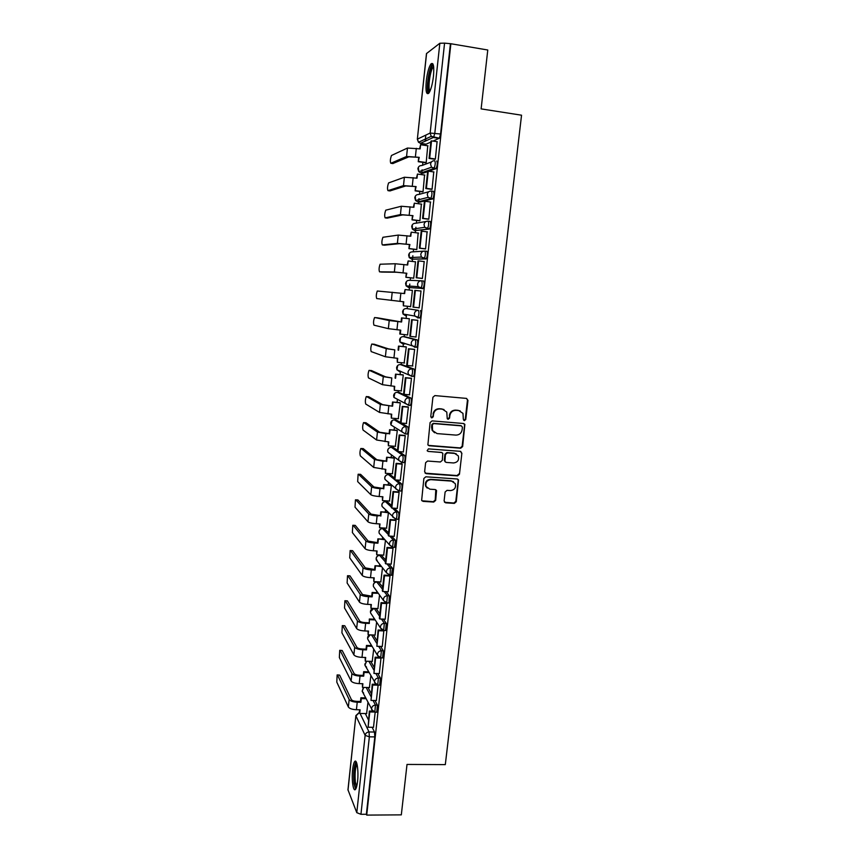 <?xml version="1.0" encoding="UTF-8"?>
<svg xmlns="http://www.w3.org/2000/svg" width="858" height="858" viewBox="0 0 858 858"><rect width="100%" height="100%" fill="white"/><g stroke="black" fill="none" stroke-linecap="round" stroke-linejoin="round"><path stroke-width="1.29" d="M464.403 420.635L465.765 419.476L467.964 400.354L466.43 398.402L434.877 395.592L432.915 397.254L430.77 416.538L431.864 417.91L433.236 416.741L433.515 414.253C434.245 410.767 436.336 408.998 439.789 408.944L442.428 409.169L446.771 412.065L447.243 418.64L448.198 419.272L449.56 418.114L449.839 415.637C450.579 412.162 452.659 410.403 456.091 410.339L458.708 410.564L462.955 413.341L463.331 419.272L464.403 420.635M463.77 420.377L465.261 419.24L467.46 400.15L466.645 398.434M431.199 417.631L432.775 416.505L433.515 414.253M447.544 419.015L449.077 417.878L449.839 415.637M382.732 587.054L378.571 582.014M385.65 560.038L381.467 555.416M388.588 532.861L384.384 528.657M391.538 505.523L387.312 501.737M394.519 478.013L390.272 474.656M397.511 450.343L393.243 447.415M400.514 422.501L396.224 420.023M409.695 405.233L410.435 405.298C411.529 402.531 411.679 400.107 410.875 398.026L399.238 392.449M411.347 376.33L413.577 376.362C414.693 373.52 414.854 371.085 414.039 369.058L402.263 364.725M414.468 347.2L416.731 347.233C417.889 344.326 418.039 341.881 417.213 339.897L405.308 336.829M433.472 76.19C434.266 66.13 433.429 62.044 430.952 63.942C428.85 67.085 427.284 72.769 426.276 81.006C425.471 90.98 426.319 95.045 428.786 93.211C430.866 90.176 432.432 84.502 433.472 76.19M357.561 781.381C358.762 771.138 356.907 758.515 354.729 761.507C353.807 762.655 353.11 765.336 352.638 769.551C351.458 779.547 353.228 792.32 355.469 789.392C356.381 788.255 357.078 785.596 357.561 781.381M444.101 500.943L445.634 502.831L454.365 503.389L456.284 501.737L458.526 479.901L457.164 478.989L425.825 476.791L423.873 478.453L421.653 500.353L423.08 501.372L433.73 502.059L435.671 500.396L436.55 490.519L435.145 489.543L429.869 489.189L426.072 486.529C425.214 482.496 426.844 480.201 430.93 479.665L451.565 481.102L455.223 483.58C456.209 487.644 454.622 489.982 450.471 490.583L447.05 490.347L445.12 492.009L444.101 500.943M450.879 43.737L487.773 50.011L481.124 108.891L521.546 115.197L445.313 764.617L407.014 764.435L401.319 814.864L366.72 815.1L450.879 43.737L444.573 43.136L434.813 133.151L433.633 137.355L420.377 143.34M460.703 448.208L462.644 446.557L464.875 424.378L463.545 423.509L432.057 420.892L430.094 422.554L427.885 444.809L429.29 445.774L460.703 448.208L460.21 447.93L462.14 446.278L464.575 425.193L463.867 423.562M461.872 453.249L459.459 474.227L457.529 475.879L426.179 473.659L424.624 471.75L425.622 462.698L427.584 461.036L440.369 461.979L442.31 460.328L442.825 453.356L441.441 452.413L428.121 451.405L427.145 450.718L428.41 448.884L460.349 451.329L461.872 453.249L459.459 474.227M365.304 713.545L368.382 719.733M372.136 727.284L374.485 732.024L369.037 731.96L369.348 736.84L360.95 814.306L356.789 812.665L347.962 789.789L355.877 715.583L348.005 790.154M425.815 135.114L425.15 141.302M424.86 143.994L424.721 145.324M422.887 162.355L422.576 165.262M422.093 169.787L421.771 172.715M421.739 173.08L421.568 174.624M419.755 191.495L419.455 194.294M418.994 198.616L418.661 201.705M418.629 201.984L418.436 203.743M416.645 220.442L416.355 223.144M415.905 227.273L415.562 230.512M415.54 230.705L415.326 232.679M413.556 249.217L413.266 251.823M412.848 255.748L412.484 259.148M412.473 259.266L412.237 261.443M410.478 277.81L410.21 280.33M409.802 284.062L409.427 287.612M409.416 287.644L409.159 290.025M407.421 306.252L407.164 308.633M406.52 314.607L406.113 318.393M404.375 334.556L404.139 336.711M403.474 342.975L403.088 346.568M401.351 362.698L401.147 364.618M400.439 371.171L400.075 374.571M398.348 390.669L398.166 392.363M397.426 399.227L397.082 402.402M395.356 418.468L395.195 419.937M394.423 427.123L394.112 430.072M392.385 446.096L392.245 447.34M391.441 454.858L391.151 457.582M389.435 473.562L389.317 474.592M388.481 482.432L388.213 484.92M386.497 500.858L386.411 501.673M385.532 509.856L385.285 512.087M383.58 528.002L383.515 528.603M382.593 537.129L382.389 539.103M379.686 564.232L379.493 565.958M376.78 591.183L376.63 592.653M373.906 617.985L373.777 619.186M371.042 644.626L370.935 645.57M368.189 671.117L368.114 671.793M366.72 815.1L366.377 814.263L360.95 814.306M450.375 44.112L440.572 134.009L439.371 138.202L433.022 141.098M430.834 142.074L426.094 144.176L420.602 143.372L418.5 142.267L431.242 136.347L433.44 137.516L439.167 138.363M426.587 53.4L417.342 139.221L426.48 53.582L439.843 43.254L444.573 43.136M425.536 162.73L426.19 162.58L427.756 145.774M434.663 159.223L435.36 159.095L437.087 141.699M431.392 189.296L432.078 189.232L433.762 171.943M422.393 191.849L423.037 191.752L424.571 175.043M428.142 219.187L428.818 219.187L430.437 201.995M419.272 220.774L419.916 220.753L421.375 204.129M424.914 248.874L425.579 248.938L427.08 231.842M416.173 249.539L416.806 249.581L418.146 233.033M421.707 278.389L422.372 278.507L424.217 261.476L423.573 261.497M413.095 278.11L413.717 278.228L415.497 261.722L414.864 261.733L415.486 261.808M421.01 290.959L420.345 290.916L421.01 290.991L419.165 307.893L418.511 307.797L419.176 307.872M410.038 306.531L410.65 306.681L412.408 290.294L411.786 290.24L412.408 290.315M410.027 306.606L410.639 306.692M415.358 336.926L415.991 337.087L417.825 320.27L417.16 320.249M400.214 330.105L399.796 334.019L407.593 334.995L409.352 318.693L408.73 318.661M412.484 365.98L414.661 349.388L413.996 349.303M404.139 362.966L406.306 346.911L405.695 346.825M409.459 394.819L411.508 378.324L410.864 378.185M401.233 390.926L403.281 374.967L402.67 374.807M406.402 423.487L408.376 407.078L407.743 406.885M398.294 418.704L400.268 402.852L399.678 402.627M403.335 451.962L405.266 435.66L404.644 435.403M395.345 446.321L397.286 430.566L396.696 430.287M400.289 480.266L402.177 464.06L401.555 463.749M392.417 473.766L394.315 458.108L393.736 457.764M397.243 508.397L399.109 492.288L398.498 491.913M389.489 501.051L391.355 485.499L390.787 485.092M394.219 536.347L396.053 520.334L395.452 519.916M386.572 528.174L388.417 512.741M391.205 564.124L393.028 548.219L392.428 547.736M383.676 555.126L385.446 540.326M388.213 591.741L390.015 575.922L389.414 575.386M380.802 581.928L382.486 567.749M385.231 619.186L387.366 595.763L384.245 591.57M377.928 608.569L379.547 595.012M382.271 646.46L383.858 630.566M375.085 635.049L376.619 622.114M379.322 673.573L381.006 657.925M372.243 661.379L373.713 649.066M369.433 687.548L370.828 675.857M376.394 700.514L378.131 685.092M368.018 687.515L371.214 693.511M374.946 700.493L377.413 705.115L375.482 705.083L374.817 712.151M370.731 661.336L374.067 667.127M377.756 673.53L380.362 678.045L378.421 678.002L377.745 685.07M373.434 634.995L376.941 640.594M380.577 646.406L383.333 650.814L381.381 650.761L380.673 657.839M376.136 608.494L379.826 613.899M383.387 619.111L386.315 623.412L384.363 623.348L383.633 630.437M386.175 591.655L389.317 595.849L387.366 595.763C385.188 595.892 383.869 597.018 383.419 599.163L383.558 600.579L387.044 602.884L388.996 602.96L389.317 595.849M391.57 575.235L392.342 568.114L390.379 568.017L390.047 575.15L386.583 572.887L386.422 571.407C386.872 569.262 388.191 568.125 390.379 568.017L387.012 563.92M388.953 564.017L392.342 568.114M391.688 536.207L395.388 540.208L394.562 547.318M394.358 508.215L398.444 512.119C399.185 514.392 399.056 516.784 398.08 519.283L397.576 519.262M396.943 480.04L401.523 483.858C402.273 486.089 402.145 488.481 401.136 491.055L400.611 491.012M399.356 451.662L404.622 455.426C405.394 457.604 405.255 460.017 404.225 462.644L403.646 462.601M401.501 423.08L407.743 426.823C408.526 428.946 408.387 431.359 407.314 434.062L406.681 434.009M406.456 308.558L418.404 310.339C419.251 312.269 419.079 314.725 417.9 317.717L414.822 316.044L414.35 313.728C414.811 311.454 416.162 310.328 418.404 310.339L406.456 308.558C404.311 308.548 403.024 309.62 402.574 311.786L403.035 314.007L405.684 315.765M422.801 288.62L420.785 288.395L418.082 286.636L417.546 284.18C418.018 281.907 419.369 280.77 421.61 280.802L423.627 281.027C424.495 282.904 424.313 285.371 423.101 288.449L408.719 287.559L406.124 285.886L405.598 283.537C406.049 281.349 407.346 280.276 409.491 280.298L421.096 280.781M424.924 251.083L426.866 251.308C427.745 253.131 427.563 255.62 426.308 258.773L411.701 259.17M428.228 221.16L430.126 221.407C431.027 223.166 430.834 225.675 429.547 228.914L414.725 230.609M431.553 191.055L433.397 191.313C434.32 193.018 434.116 195.538 432.797 198.874L419.862 202.145L417.771 201.866M436.701 161.014C437.634 162.666 437.43 165.208 436.079 168.629L428.786 171.246M427.638 171.643L422.973 173.252L420.838 172.951M373.487 727.305L375.182 712.172M366.623 713.566L367.953 702.487M376.759 712.183L377.413 705.115M379.686 685.113L380.362 678.045M382.625 657.893L383.333 650.814M385.585 630.501L386.315 623.412M404.193 343.179L404.59 344.004M417.578 317.889L419.905 317.932C421.085 314.94 421.257 312.484 420.409 310.553M366.377 814.263L374.817 736.893L374.485 732.024M425.836 138.857L425.622 140.841M460.188 410.907L458.708 410.564M449.356 415.401C450.096 411.937 452.177 410.178 455.598 410.124L458.215 410.339M444.026 409.556L442.428 409.169M433.054 414.028C433.783 410.542 435.875 408.773 439.328 408.719L441.956 408.944M428.314 445.377L460.21 447.93M462.419 427.22L461.347 425.858L433.719 423.584L432.346 424.742L432.582 430.544L437.033 433.59L455.898 435.103C459.309 435.027 461.389 433.269 462.119 429.815L462.419 427.22M434.577 432.775L432.132 430.287L431.595 427.112L431.885 424.495L433.258 423.337L460.853 425.611M425.096 473.166L457.035 475.557L458.966 473.906M441.945 452.531L428.121 451.405M453.55 462.955C457.764 462.344 459.33 459.974 458.258 455.834L454.643 453.41L447.383 452.863L445.431 454.515L444.916 461.475L446.289 462.419L453.55 462.955M456.317 453.882L454.643 453.41M445.291 461.99L444.283 460.21L444.959 454.225L446.9 452.574L454.15 453.121M461.379 452.96L460.789 451.426M453.507 481.703L451.565 481.102M427.209 488.095L425.632 486.186C424.774 482.153 426.394 479.869 430.48 479.332L451.083 480.77M421.921 500.782L433.279 501.694L435.221 500.032L435.789 489.725M444.508 502.284L453.871 503.024L455.802 501.372L458.204 480.544L457.711 479.118M425.707 162.763L418.243 161.701L419.24 157.346L408.891 156.81L392.825 163.556M419.616 148.799L420.592 144.723L420.152 148.874L407.464 148.048L391.484 155.48C390.261 158.934 390.036 161.529 390.819 163.277L406.563 156.488L419.24 157.346M418.243 161.701L418.683 157.572M434.931 159.256L429.075 158.419L429.676 158.183L431.542 140.884L437.248 141.72M429.676 158.183L435.371 158.998M429.075 158.419L430.941 141.152L431.542 140.884M420.592 144.723L428.003 145.806M418.801 161.476L426.19 162.527M429.526 92.085L428.517 91.173C426.34 86.787 430.04 65.712 433.054 65.583L433.472 65.626M433.655 66.785L433.097 67.267C430.33 70.152 427.852 86.83 429.633 90.412L430.03 91.055M432.861 63.835L432.411 64.286C428.989 67.879 425.933 88.524 428.11 92.986M356.295 787.794C355.437 787.741 354.783 785.992 354.343 782.539C353.657 772.189 354.418 765.701 356.628 763.073L356.724 763.073M357.046 764.231L357.014 764.264C355.266 767.792 354.708 773.702 355.351 782.013L356.66 786.625M356.07 761.636C353.925 766.044 353.239 773.369 354.032 783.59L355.587 789.253M422.619 191.87L415.122 190.862L416.109 186.594L405.802 185.939L390.004 190.916M416.484 178.099L417.449 174.056L417.009 178.174L404.375 177.241L388.61 182.915C387.419 186.272 387.205 188.857 387.966 190.648L403.485 185.628L416.109 186.594M415.122 190.862L415.551 186.765M431.713 189.339L425.815 188.535L426.405 188.363L428.271 171.171L433.955 171.965M426.405 188.363L432.089 189.135M425.815 188.535L427.67 171.386L428.271 171.171M417.449 174.056L424.839 175.075M415.669 190.701L423.048 191.699M419.573 220.817L412.012 219.852L412.998 215.658L408.633 215.272L402.734 214.886L387.205 218.125M413.363 207.228L414.328 203.196L413.899 207.293L401.308 206.252L385.757 210.178C384.588 213.449 384.384 216.012 385.135 217.868L400.429 214.586L412.998 215.658M412.012 219.852L412.451 215.766M428.539 219.23L422.576 218.468L423.166 218.361L425.01 201.276L430.684 202.027M423.166 218.361L428.828 219.09M422.576 218.468L424.42 201.416L425.01 201.276M414.328 203.196L421.707 204.172M412.559 219.745L419.916 220.688M416.645 249.592L408.934 248.648L409.909 244.551L399.689 243.651L384.416 245.173M410.263 236.165L411.229 232.164L410.8 236.24L398.262 235.081L382.915 237.28C381.778 240.476 381.585 243.029 382.314 244.916L397.383 243.372L409.909 244.551M408.934 248.648L409.363 244.605M425.493 248.949L419.369 248.198L419.937 248.155L421.782 231.177L427.434 231.896M419.937 248.155L425.589 248.841M419.369 248.198L421.192 231.263L421.782 231.177M411.229 232.164L418.586 233.086M409.47 248.606L416.816 249.506M413.717 278.185L405.866 277.284L406.831 273.262L396.653 272.243L381.649 272.072M407.185 264.94L408.151 260.95L407.711 264.993L395.227 263.749L380.094 264.221C378.989 267.342 378.796 269.873 379.515 271.825L394.358 271.975L406.831 273.262M405.866 277.284L406.295 273.252M422.372 278.464L416.173 277.745L416.741 277.767L418.565 260.896L424.206 261.572M416.741 277.767L422.383 278.41M416.173 277.745L417.985 260.918L418.565 260.896M408.151 260.95L415.486 261.829M406.402 277.295L413.728 278.142M404.129 293.522L405.083 289.564L404.654 293.586L377.295 291.012C376.212 294.058 376.019 296.578 376.726 298.573L403.775 301.801L403.346 305.813L410.65 306.606M403.346 305.813L403.249 301.737M415.369 290.422L414.8 290.379L412.998 307.11L413.556 307.185L415.369 290.422L420.999 291.055M413.556 307.185L419.176 307.797M405.083 289.564L412.398 290.39M376.887 317.739L374.506 317.653C373.445 320.624 373.262 323.123 373.959 325.171L388.363 328.668L400.74 330.158L400.311 334.148M374.753 317.514L389.221 320.538L401.608 321.997L376.919 317.739M401.094 321.889L401.523 317.9L409.341 318.768L401.523 317.9M417.814 320.313L411.636 319.659L409.845 336.282L410.392 336.422L412.194 319.766L417.814 320.366M410.392 336.422L416.001 337.001M411.636 319.659L412.194 319.766M401.608 321.997L402.037 317.996M374.088 344.208L371.739 344.122C370.699 347.029 370.527 349.517 371.203 351.608L385.392 356.756L397.726 358.354L397.297 362.312L404.568 363.009M397.297 362.312L397.2 358.301M371.997 343.994L386.25 348.68L394.809 349.86L388.535 348.906L374.152 344.208M398.08 350.075L398.509 346.106L406.295 346.986M406.166 346.868L398.509 346.106M414.575 349.367L408.494 348.756L406.703 365.283L407.25 365.476L409.041 348.927L414.65 349.485M407.25 365.476L412.848 366.012M408.494 348.756L409.041 348.927M398.595 350.236L399.013 346.267M371.299 370.527L368.983 370.452C367.975 373.284 367.803 375.772 368.468 377.906L382.443 384.684L394.723 386.368L394.305 390.304L401.555 390.948M394.305 390.304L394.197 386.325M369.262 370.334L383.29 376.641L391.806 377.96L385.574 376.855L371.407 370.538M395.088 378.088L395.506 374.142L403.271 375.032M402.97 374.839L395.506 374.142M411.25 378.217L405.362 377.681L403.592 394.09L404.129 394.348L405.909 377.906L411.497 378.421M404.129 394.348L409.706 394.841M405.362 377.681L405.909 377.906M395.581 378.303L396.01 374.356M368.532 396.696L366.237 396.632C365.261 399.399 365.09 401.866 365.744 404.043L379.515 412.43L391.741 414.221L391.323 418.136L398.562 418.725M391.323 418.136L391.216 414.178M366.527 396.525L380.351 404.44L392.599 406.199L382.625 404.644L368.672 396.707M392.106 405.931L392.524 402.016L400.268 402.906M399.892 402.649L392.524 402.016M408.043 406.906L402.263 406.413L400.493 422.726L401.018 423.048L402.788 406.692L408.365 407.175M401.018 423.048L406.595 423.498M392.599 406.199L393.018 402.273M365.787 422.715L363.524 422.651C362.559 425.354 362.398 427.82 363.041 430.04L376.598 440.015L388.781 441.902L388.363 445.785L395.581 446.342M388.363 445.785L388.256 441.859M363.824 422.565L377.434 432.078L385.875 433.633L389.146 433.601L379.697 432.26L365.958 422.737M389.146 433.601L389.553 429.708L397.275 430.609M396.868 430.298L389.553 429.708M404.901 435.424L399.174 434.974L397.415 451.179L397.94 451.555L399.699 435.306L405.255 435.746M397.94 451.555L403.496 451.973M389.629 433.934L390.047 430.03M363.052 448.595L360.81 448.53C359.877 451.169 359.716 453.625 360.349 455.898L373.691 467.438L385.832 469.412L385.414 473.284L392.621 473.788M385.414 473.284L385.317 469.38M361.121 448.455L374.528 459.545L382.925 461.218L386.197 461.111L376.791 459.706L363.256 448.616M386.197 461.111L386.615 457.239L394.305 458.151M393.876 457.775L386.615 457.239M401.791 463.76L396.106 463.352L394.358 479.461L394.873 479.89L396.621 463.749L402.166 464.157M394.873 479.89L400.418 480.276M386.679 461.497L387.097 457.614M360.328 474.324L358.118 474.26L357.668 481.595L370.817 494.691C372.072 495.549 374.849 496.16 379.161 496.514L382.904 496.761L382.486 500.6L389.682 501.061M382.486 500.6L382.389 496.728M358.44 474.195L371.643 486.84C372.908 487.676 375.686 488.277 380.008 488.642L383.269 488.459L373.895 486.99L360.575 474.345M383.269 488.459L383.687 484.609L391.355 485.521M390.905 485.102L383.687 484.609M398.702 491.934L393.05 491.559L391.323 507.571L391.827 508.054L393.565 492.009L399.099 492.374M391.827 508.054L397.361 508.397M383.74 488.888L384.159 485.038M357.625 499.914L355.448 499.839L355.008 507.153L367.953 521.782C369.187 522.736 371.964 523.38 376.265 523.723L379.987 523.948L379.579 527.767L386.754 528.185M379.579 527.767L379.472 523.916M355.78 499.796L368.779 513.985C370.023 514.907 372.79 515.551 377.102 515.894L380.362 515.637L371.021 514.124L357.904 499.935M380.362 515.637L380.77 511.808L388.406 512.73M387.923 512.247L380.77 511.808M395.645 519.927L390.025 519.583L388.299 535.499L388.792 536.046L390.519 520.098L396.053 520.431M388.792 536.046L394.315 536.357M380.834 516.119L381.242 512.29M354.944 525.364L352.788 525.278L352.37 532.571L365.1 548.712C366.334 549.764 369.09 550.45 373.38 550.772L377.102 550.975L376.694 554.772L383.848 555.137M376.694 554.772L376.587 550.943M353.131 525.257L365.926 540.958C367.16 541.977 369.916 542.664 374.206 542.985L377.928 543.189L377.477 542.653L368.168 541.087L355.244 525.375M377.477 542.653L377.874 538.856L384.931 539.746M384.459 539.221L377.874 538.856M392.61 547.747L387.012 547.447L385.296 563.266L385.789 563.856L387.505 548.015L393.018 548.305M385.789 563.856L391.291 564.135M387.012 547.447L387.505 548.015M377.928 543.189L378.335 539.382M352.273 550.664L350.139 550.568L349.732 557.85L362.269 575.482C363.492 576.63 366.237 577.348 370.506 577.659L374.217 577.831L373.82 581.606L380.952 581.938M373.82 581.606L373.713 577.809M350.493 550.568L363.084 567.781C364.307 568.897 367.052 569.605 371.332 569.927L375.053 570.098L374.603 569.508L365.326 567.889L352.606 550.686M374.603 569.508L375 565.733L381.585 566.623M381.124 566.033L375 565.733M389.586 575.396L384.019 575.128L382.314 590.851L382.797 591.505L384.502 575.75L390.004 576.008M382.797 591.505L388.288 591.741M384.019 575.128L384.502 575.75M375.053 570.098L375.45 566.312M347.865 575.739L349.978 575.847L347.511 575.729L347.115 582.979L359.459 602.101C360.66 603.335 363.395 604.096 367.664 604.386L371.364 604.536L370.956 608.29L378.078 608.579M370.956 608.29L370.849 604.515M347.865 575.75L360.274 594.444C361.475 595.645 364.21 596.396 368.479 596.696L372.19 596.857L371.739 596.213L362.505 594.54L349.978 575.847M371.739 596.213L372.147 592.46L372.587 593.092L378.335 593.339M377.874 592.706L372.147 592.46M386.593 602.884L381.038 602.648L379.354 618.275L379.826 618.983L381.52 603.324L387.001 603.549M379.826 618.983L385.306 619.186M381.038 602.648L381.52 603.324M372.19 596.857L372.587 593.092M369.337 623.444L369.305 619.015L369.337 623.444L365.647 623.305C361.379 623.026 358.655 622.243 357.464 620.945L345.259 600.782L347.372 600.868L344.895 600.729L344.519 607.979L356.66 628.56C357.85 629.879 360.575 630.684 364.822 630.962L368.522 631.08L368.125 634.813L375.225 635.059M368.125 634.813L368.007 631.07M368.897 622.758L365.208 622.618C362.344 622.425 360.51 621.9 359.695 621.02L347.372 600.868M374.721 619.219L369.305 619.015M382.464 630.158L378.088 630.008L376.866 646.288L378.55 630.727L384.03 630.92M376.866 646.288L382.336 646.46M378.088 630.008L378.55 630.727M369.734 619.701L375.161 619.905M342.632 625.611L344.777 625.75L342.299 625.6L341.924 632.829L353.882 654.858C355.051 656.273 357.765 657.11 362.012 657.367L365.69 657.475L365.294 661.186L372.383 661.379M365.294 661.186L365.186 657.464M342.674 625.675L354.686 647.286C355.856 648.669 358.569 649.495 362.816 649.763L366.505 649.881L366.076 649.141L362.398 649.023C359.534 648.852 357.711 648.294 356.907 647.361L344.777 625.75M366.076 649.141L366.473 645.43L366.902 646.16L372.061 646.321M371.621 645.591L366.473 645.43M379 657.303L375.139 657.196L373.938 673.433L375.611 657.968L381.07 658.129M373.938 673.433L379.386 673.573M375.139 657.196L375.611 657.968M366.505 649.881L366.902 646.16M340.036 650.343L342.192 650.503L339.714 650.332L339.35 657.55L351.115 681.005C352.273 682.507 354.976 683.376 359.212 683.622L362.891 683.708L362.494 687.397L369.562 687.548M362.494 687.397L362.376 683.697M340.09 650.439L351.909 673.487C353.078 674.956 355.78 675.814 360.017 676.072L363.695 676.158L363.266 675.375L359.599 675.278C356.746 675.107 354.922 674.527 354.129 673.541L342.192 650.503M363.266 675.375L363.663 671.685L364.092 672.457L369.004 672.586M368.575 671.803L363.663 671.685M375.718 684.287L372.222 684.212L371.01 700.418L372.672 685.038L377.831 685.156M371.01 700.418L376.458 700.514M372.222 684.212L372.672 685.038M363.695 676.158L364.092 672.457M337.462 674.935L339.629 675.107L337.14 674.924L336.797 682.131L348.369 707.003C349.517 708.59 352.198 709.502 356.424 709.727L360.092 709.791L359.706 713.459L366.752 713.566M356.789 812.665L365.133 735.36L355.92 715.894L359.309 712.644L359.588 709.78M359.288 712.601L359.706 713.459M337.526 675.064L349.163 699.527C350.311 701.083 353.003 701.983 357.228 702.219L360.896 702.284L360.478 701.447L356.821 701.383C353.968 701.222 352.155 700.621 351.372 699.56L339.629 675.107M360.478 701.447L360.875 697.779L361.293 698.605L366.001 698.702M365.572 697.876L360.875 697.779M372.522 711.121L369.315 711.067L368.114 727.23L369.766 711.958L374.109 712.022M368.114 727.23L373.541 727.305M369.315 711.067L369.766 711.958M360.896 702.284L361.293 698.605M374.581 588.127L373.445 586.55C372.908 583.923 373.991 582.389 376.694 581.928L382.496 589.21M378.968 582.035L377.091 581.949C374.989 582.056 373.734 583.14 373.305 585.188L373.445 586.55L383.558 600.579L386.454 602.842M379.568 555.33L385.435 562.001M381.831 555.426L379.944 555.33C377.852 555.437 376.587 556.51 376.158 558.579L377.659 561.7M382.486 528.56L388.395 534.631M384.706 528.667L382.818 528.56C380.716 528.646 379.451 529.729 379.022 531.81L379.193 533.29L380.802 535.113M385.414 501.63L391.377 507.089M387.612 501.758L385.714 501.63C383.612 501.705 382.336 502.788 381.907 504.879L382.089 506.435L384.019 508.354M388.363 474.538L394.369 479.375M390.519 474.678L388.631 474.538C386.518 474.603 385.242 475.686 384.802 477.788L385.017 479.418L387.312 481.413M391.323 447.286L402.638 455.276C403.399 457.464 403.271 459.867 402.241 462.494L401.662 462.451M393.457 447.436L391.559 447.297C389.435 447.34 388.159 448.423 387.719 450.536L387.966 452.241L390.68 454.279M394.315 419.862L405.759 426.651C406.531 428.786 406.392 431.199 405.33 433.901L402.027 431.917L401.737 430.051C402.198 427.831 403.539 426.705 405.759 426.651L407.743 426.823M396.407 420.034L394.498 419.873C392.374 419.916 391.098 420.999 390.658 423.112L390.926 424.914L393.5 426.533M397.318 392.288L408.891 397.855C409.684 399.935 409.534 402.359 408.451 405.126L405.18 403.217L404.858 401.244C405.33 399.013 406.671 397.887 408.891 397.855L410.875 398.026M399.367 392.471L397.458 392.299C395.334 392.321 394.047 393.404 393.608 395.538L393.919 397.426L396.364 398.68M400.343 364.543L412.044 368.865C412.848 370.892 412.698 373.327 411.583 376.169L408.365 374.335L408 372.254C408.472 370.012 409.813 368.886 412.044 368.865L414.039 369.058M402.359 364.736L400.439 364.553C398.305 364.564 397.018 365.647 396.578 367.792L396.932 369.777L399.678 371.686L399.27 370.71M403.378 336.626L415.208 339.693C416.033 341.677 415.873 344.122 414.725 347.04L411.583 345.281L411.164 343.082C411.636 340.83 412.977 339.704 415.208 339.693L417.213 339.897M405.362 336.829L403.442 336.636C401.308 336.636 400.01 337.72 399.571 339.875L399.967 341.977L402.67 343.811L402.23 342.621M360.06 713.459L369.037 731.96C366.87 732.142 365.572 733.268 365.133 735.36L369.348 736.84L374.817 736.893M417.342 139.221L418.5 142.267L417.449 139.114L430.148 133.044L439.843 43.254M366.151 687.483L370.903 696.439M373.026 700.45L375.482 705.083C373.316 705.255 372.018 706.381 371.578 708.483L371.664 709.684L375.203 712.151L377.145 712.183M368.854 661.282L373.777 669.873M375.836 673.487L378.421 678.002C376.254 678.163 374.957 679.289 374.506 681.402L374.614 682.657L378.142 685.081L380.083 685.124M371.568 634.931L376.662 643.146M378.646 646.342L381.381 650.761C379.215 650.9 377.906 652.037 377.456 654.161L377.574 655.458L381.091 657.85L383.043 657.904M374.26 608.419L379.568 616.259M381.456 619.047L384.363 623.348C382.185 623.476 380.877 624.613 380.426 626.748L380.555 628.099L384.052 630.448L386.014 630.512M389.746 536.1L393.414 540.09L392.589 547.222M395.388 540.208L393.414 540.09C391.227 540.186 389.907 541.323 389.446 543.489L389.629 545.034L393.071 547.243L395.034 547.35M392.417 508.097L396.471 512.001C397.2 514.274 397.082 516.666 396.106 519.165L395.602 519.133M398.444 512.119L396.471 512.001C394.272 512.087 392.953 513.213 392.492 515.39L392.696 517.009L396.106 519.165L398.08 519.283M395.002 479.901L399.549 483.73C400.3 485.95 400.171 488.352 399.163 490.915L398.627 490.883M401.523 483.858L399.549 483.73C397.351 483.805 396.01 484.931 395.559 487.119L395.785 488.813L399.163 490.915L401.136 491.055M404.622 455.426L402.638 455.276C400.429 455.341 399.099 456.467 398.638 458.676L398.895 460.456L402.241 462.494L404.225 462.644M410.07 405.426L408.247 405.266M421.61 280.802C422.479 282.668 422.297 285.146 421.085 288.224L408.719 287.559M426.029 258.955L411.765 259.18L409.245 257.593L408.644 255.105C409.094 252.917 410.392 251.834 412.548 251.877L423.541 251.158M429.279 229.097L414.832 230.62L412.398 229.14L411.701 226.501C412.151 224.292 413.459 223.219 415.626 223.273L426.072 221.493M432.561 199.045L430.534 198.777L417.921 201.887L415.583 200.525L414.789 197.726C415.24 195.506 416.548 194.434 418.715 194.498L428.721 191.763M435.853 168.801L433.826 168.522L421.021 172.984L418.801 171.75L417.889 168.769C418.339 166.538 419.659 165.465 421.825 165.54L431.51 161.915M434.674 160.725C435.607 162.377 435.392 164.918 434.041 168.35L431.51 167.224L430.555 164.103C431.038 161.765 432.411 160.639 434.674 160.725M431.381 191.034C432.293 192.739 432.089 195.259 430.78 198.606L428.099 197.351L427.273 194.412C427.745 192.095 429.118 190.969 431.381 191.034M428.099 221.149C429 222.908 428.807 225.418 427.531 228.668L424.721 227.295L424.013 224.528C424.485 222.222 425.847 221.096 428.099 221.149M424.849 251.072C425.729 252.885 425.547 255.373 424.302 258.537L421.385 257.057L420.763 254.451C421.235 252.155 422.597 251.029 424.849 251.072M401.844 462.591L387.966 452.241C387.258 450.375 387.762 448.884 389.478 447.79M398.756 490.99L385.017 479.418C384.33 477.402 384.952 475.89 386.872 474.882M395.688 519.219L382.089 506.435C381.435 504.257 382.185 502.724 384.33 501.823M392.642 547.265L389.629 545.034L379.193 533.29C378.571 530.92 379.461 529.375 381.864 528.646M382.99 630.319L380.555 628.099L370.592 612.955L370.474 611.647L373.863 608.408M371.557 614.414L370.592 612.955C370.077 610.564 371.021 609.041 373.434 608.386M379.579 657.571L377.574 655.458L367.76 639.199L367.653 637.955L370.173 634.888M368.575 640.54L367.76 639.199C367.278 637.237 367.953 635.789 369.798 634.877M376.254 684.63L364.95 665.304L364.854 664.103L366.913 661.228M366.602 667.234L364.95 665.304L366.527 661.218M373.005 711.496L362.162 691.248L363.781 687.43M363.631 693.103L362.162 691.248L363.395 687.419M440.572 134.009L430.148 133.044L431.242 136.347L439.371 138.202M355.877 715.583L359.309 712.419M390.819 163.277L393.007 163.578M416.302 148.316L415.401 156.789M407.464 148.048L406.563 156.488M387.966 190.648L390.154 190.937M413.17 177.649L412.28 186.068M404.375 177.241L403.485 185.628M385.135 217.868L387.312 218.147M410.07 206.789L409.169 215.165M401.308 206.252L400.429 214.586M382.314 244.916L384.491 245.184M406.971 235.757L406.091 244.08M398.262 235.081L397.383 243.372M379.515 271.825L381.681 272.072M403.904 264.543L403.024 272.823M395.227 263.749L394.358 271.975M400.858 293.157L399.978 301.383M392.213 292.224L391.355 300.407M397.822 321.6L396.954 329.772M389.221 320.538L388.363 328.668M394.809 349.86L393.94 357.979M386.25 348.68L385.392 356.756M391.806 377.96L390.948 386.025M383.29 376.641L382.443 384.684M388.835 405.877L387.977 413.899M380.351 404.44L379.515 412.43M385.875 433.633L385.017 441.602M377.434 432.078L376.598 440.015M382.925 461.218L382.089 469.144M374.528 459.545L373.691 467.438M380.008 488.642L379.161 496.514M371.643 486.84L370.817 494.691M377.102 515.894L376.265 523.723M368.779 513.985L367.953 521.782M374.206 542.985L373.38 550.772M365.926 540.958L365.1 548.712M371.332 569.927L370.506 577.659M363.084 567.781L362.269 575.482M368.479 596.696L367.664 604.386M360.274 594.444L359.459 602.101M365.647 623.305L364.822 630.962M357.464 620.945L356.66 628.56M362.816 649.763L362.012 657.367M354.686 647.286L353.882 654.858M360.017 676.072L359.212 683.622M351.909 673.487L351.115 681.005M357.228 702.219L356.424 709.727M349.163 699.527L348.369 707.003M436.079 168.629L431.51 167.224L418.801 171.75L418.35 167.299M432.797 198.874L428.099 197.351L415.583 200.525L415.304 196.171M429.547 228.914L424.721 227.295L412.398 229.14L412.28 224.86M426.308 258.773L421.385 257.057L409.245 257.593L409.287 253.357M423.101 288.449L418.082 286.636L406.124 285.886L406.327 281.681M419.905 317.932L414.822 316.044L403.035 314.007L403.41 309.813M416.731 347.233L399.967 341.977L400.525 337.762M413.577 376.362L411.583 376.169L396.932 369.777L397.683 365.529M410.435 405.298L408.451 405.126L393.919 397.426L394.884 393.125M407.314 434.062L405.33 433.901L390.926 424.914L392.149 420.538M392.009 575.235L390.047 575.15L386.583 572.887L376.308 559.995C375.729 557.41 376.78 555.866 379.44 555.34M433.708 67.364L433.097 67.267M433.601 66.377L433.054 65.583"/></g></svg>
